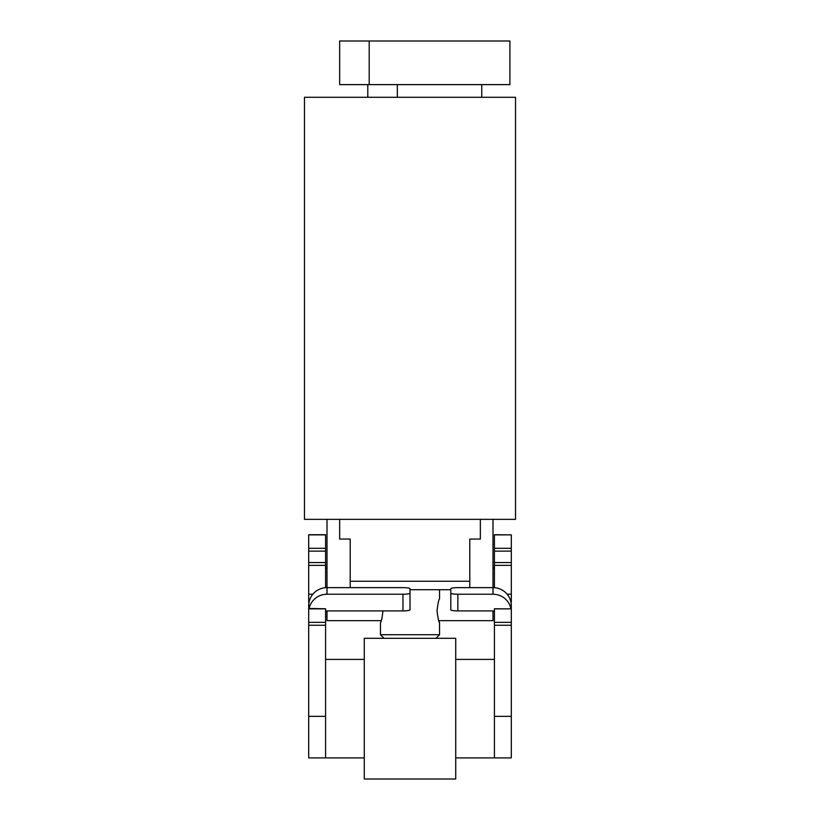 <?xml version="1.0" encoding="UTF-8"?>
<svg xmlns="http://www.w3.org/2000/svg" width="820" height="820" viewBox="0 0 820 820"><rect width="100%" height="100%" fill="white"/><g stroke="black" fill="none" stroke-linecap="round" stroke-linejoin="round"><path stroke-width="1.23" d="M339.654 519.357L339.654 539.058L350.202 539.058L350.202 581.267L469.798 581.267L469.798 539.058L480.346 539.058L480.346 519.357M367.79 97.283L367.79 84.614M481.75 97.283L481.75 84.614M397.341 97.283L397.341 84.614M369.195 84.614L339.654 84.614L339.654 41L509.896 41L509.896 84.614L369.195 84.614L369.195 41M382.981 610.808C382.11 618.075 381.269 622.062 380.449 622.769L380.449 634.731L439.551 634.731L439.551 622.769C438.741 622.072 437.9 618.085 437.019 610.808C437.89 603.54 438.731 599.553 439.551 598.856C438.741 599.553 437.9 603.54 437.019 610.808M439.551 589.703L439.551 598.856M435.973 638.308L439.551 634.731M384.026 638.308L380.449 634.731M515.524 97.283L515.524 519.357L304.476 519.357L304.476 97.283L515.524 97.283M494.419 612.304A1.404 1.394 180 0 0 493.004 610.91L493.004 620.658L438.751 620.658M381.249 620.658L326.995 620.658L326.995 610.91A1.404 1.394 180 0 0 325.581 612.304M493.004 519.357L493.004 587.632L457.837 587.632A7.031 1.097 180 0 0 450.805 588.739L450.805 609.813A7.031 1.097 0 0 0 457.837 610.91L493.004 610.91M326.995 610.91L402.968 610.91A7.031 1.097 0 0 0 410 609.813L410 588.739A7.031 1.097 180 0 0 402.968 587.632L326.995 587.632L326.995 519.357M469.798 581.267L469.798 587.632M350.202 581.267L350.202 587.632M410 589.703L450.805 589.703M438.372 619.459L439.151 621.765M439.243 622.011L439.551 622.769M494.419 616.455L493.004 616.455M326.995 616.455L325.581 616.455M494.419 608.87L511.301 608.87L494.419 608.768L494.419 757.895L494.419 659.413L455.725 659.413M494.419 534.876L511.301 534.876L494.419 534.701L494.419 587.684M325.581 548.313L308.699 548.313L308.699 534.701L325.581 534.701L325.581 587.684M308.699 608.481L325.581 608.768L325.581 757.895L364.275 757.895M455.725 757.895L511.301 757.895L511.301 716.352L494.419 716.352M494.419 625.26L511.301 625.26L511.301 716.352M511.301 625.26L511.301 622.339L494.419 622.339M511.301 608.87L511.301 622.339M457.837 610.91L457.837 594.233L493.004 594.233L493.004 587.632A18.286 18.061 180 0 1 511.301 605.703L511.301 608.481M510.962 602.239L511.301 606.277M511.301 602.239L511.301 594.213L507.129 594.213M494.419 551.132L511.301 551.132L511.301 594.213M511.301 551.132L511.301 548.313L494.419 548.313M511.301 534.876L511.301 548.313M325.581 716.352L308.699 716.352L308.699 757.895L325.581 757.895L325.581 659.413L364.275 659.413M308.699 716.352L308.699 625.26L325.581 625.26M325.581 622.339L308.699 622.339L308.699 625.26M308.699 622.339L308.699 608.87L325.581 608.87M309.058 608.768A18.286 18.061 0 0 1 326.995 594.233L326.995 587.632A18.286 18.061 180 0 0 308.699 605.703L308.699 608.87M308.699 606.277L309.037 602.239M312.871 594.213L308.699 594.213L308.699 602.239M308.699 594.213L308.699 551.132L325.581 551.132M308.699 548.313L308.699 551.132M493.004 594.233A18.286 18.061 0 0 1 510.942 608.768M457.837 594.233A7.031 1.097 180 0 1 450.805 593.137M410 593.137A7.031 1.097 180 0 1 402.968 594.233L402.968 610.91M326.995 594.233L402.968 594.233M364.275 723.875L364.275 779L455.725 779L455.725 638.308L364.275 638.308L364.275 723.875M494.419 565.359L511.301 565.359M494.419 562.571L511.301 562.571M308.699 565.359L325.581 565.359M308.699 562.571L325.581 562.571M308.699 534.876L325.581 534.876M325.827 611.515L326.995 611.515M493.004 611.515L494.173 611.515M325.581 567.901L326.995 567.901M493.004 567.901L494.419 567.901"/></g></svg>
